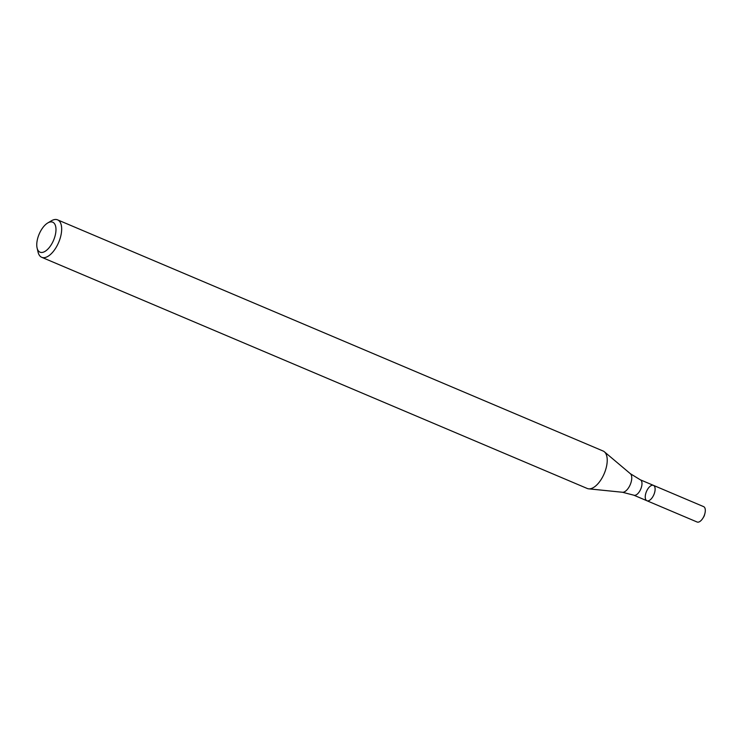 <?xml version="1.0" encoding="UTF-8"?>
<svg xmlns="http://www.w3.org/2000/svg" width="742" height="742" viewBox="0 0 742 742"><rect width="100%" height="100%" fill="white"/><g stroke="black" fill="none" stroke-linecap="round" stroke-linejoin="round"><path stroke-width="1.11" d="M648.072 500.878A8.348 4.025 113 0 1 646.922 500.748A8.348 4.025 113 0 1 646.477 491.482A8.348 4.025 113 0 1 653.442 485.361A8.348 4.025 113 0 1 654.305 493.541A8.348 4.025 113 0 1 648.072 500.878A8.348 4.025 113 0 1 646.922 500.748L697.118 522.016A8.348 4.025 113 0 0 698.268 522.145A8.348 4.025 113 0 0 702.906 518.166A8.348 4.025 113 0 0 704.9 513.473A8.348 4.025 113 0 0 703.639 506.638L653.442 485.361A8.348 4.025 113 0 1 654.305 493.541A8.348 4.025 113 0 1 648.072 500.878M47.701 222.99L51.319 220.838A20.34 9.794 113 0 1 57.588 219.855L603.144 451.034A20.34 9.794 113 0 1 604.387 451.804A20.34 9.794 113 0 1 604.73 472.348A20.34 9.794 113 0 1 590.066 488.811A20.34 9.794 113 0 1 588.694 488.839A20.34 9.794 113 0 1 587.274 488.486L41.719 257.298A20.34 9.794 113 0 1 38.065 252.113L37.1 248.013A16.268 7.837 113 0 1 47.701 222.99A16.268 7.837 113 0 1 55.576 233.711A16.268 7.837 113 0 1 42.257 252.428A16.268 7.837 113 0 1 37.1 248.013M57.588 219.855A20.34 9.794 113 0 1 59.685 239.759A20.34 9.794 113 0 1 44.511 257.632A20.34 9.794 113 0 1 41.719 257.298M704.9 513.473L704.52 514.957A3.385 1.632 113 0 1 703.713 516.868L702.906 518.166M653.442 485.361L640.318 479.805A8.348 4.025 113 0 1 641.181 487.976A8.348 4.025 113 0 1 634.948 495.313A8.348 4.025 113 0 1 633.798 495.183L646.922 500.748M640.318 479.805L630.338 473.684A10.203 4.916 113 0 1 630.505 483.988A10.203 4.916 113 0 1 623.15 492.252A10.203 4.916 113 0 1 622.464 492.261L588.694 488.839M633.798 495.183L622.464 492.261M630.338 473.684L604.387 451.804"/></g></svg>
